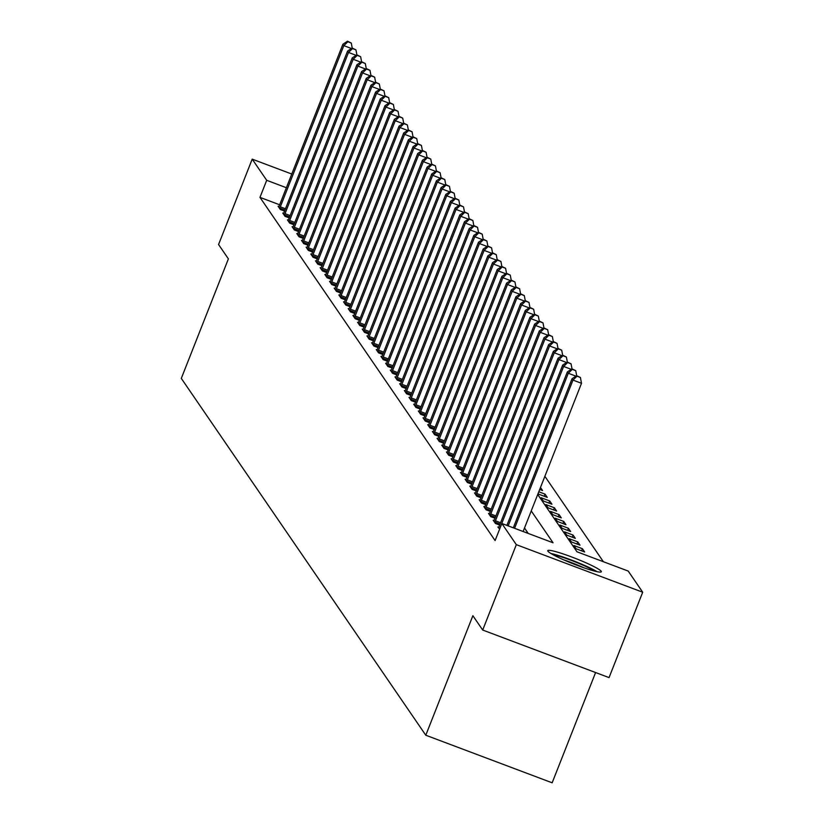 <?xml version="1.0" encoding="UTF-8"?>
<svg xmlns="http://www.w3.org/2000/svg" width="824" height="824" viewBox="0 0 824 824"><rect width="100%" height="100%" fill="white"/><g stroke="black" fill="none" stroke-linecap="round" stroke-linejoin="round"><path stroke-width="1.24" d="M547.919 551.184A28.778 2.925 -158.5 0 1 547.775 550.659A28.778 2.925 -158.5 0 1 573.628 557.704A28.778 2.925 -158.5 0 1 601.19 571.228A28.778 2.925 -158.5 0 1 601.335 571.753A28.778 2.925 -158.5 0 1 575.482 564.708A28.778 2.925 -158.5 0 1 547.919 551.184M595.597 672.528L552.162 782.8L425.792 735.235L181.301 378.391L228.392 258.86L218.566 244.522L252.206 159.145L291.768 174.039M603.374 561.721L544.87 476.324M537.712 494.482L576.965 551.781L628.197 571.063L642.699 592.219L516.329 544.664L501.837 523.498L553.059 542.779L531.243 510.932M516.329 544.664L482.699 630.041L609.06 677.606L642.699 592.219M539.689 489.477L542.583 490.568L540.472 487.489M538.165 493.36L538.721 494.184L547.26 497.397L545.014 494.122L538.783 491.774M541.152 497.727L543.397 501.002L551.936 504.216L549.69 500.941L541.152 497.727M545.828 504.556L548.073 507.831L556.612 511.045L554.367 507.769L545.828 504.556M550.504 511.385L552.75 514.66L561.288 517.874L559.043 514.598L550.504 511.385M555.18 518.203L557.426 521.479L565.964 524.692L563.719 521.417L555.18 518.203M559.856 525.032L562.102 528.308L570.641 531.521L568.395 528.246L559.856 525.032M564.533 531.861L566.778 535.136L575.317 538.35L573.071 535.075L564.533 531.861M569.209 538.68L571.454 541.955L579.993 545.169L577.748 541.893L569.209 538.68M573.885 545.509L576.13 548.784L584.669 551.998L582.424 548.722L573.885 545.509M587.151 555.613L578.613 552.399M279.655 204.785L259.972 197.379L495.1 540.575L501.837 523.498M528.236 533.437L524.507 528.009M278.934 206.546L278.069 206.216L280.315 209.492L284.548 211.088M283.611 213.365L282.745 213.045L284.991 216.321L289.224 217.907M288.287 220.193L287.422 219.864L289.667 223.139L293.9 224.736M292.963 227.022L292.098 226.693L294.343 229.968L298.576 231.565M297.639 233.851L296.774 233.522L299.019 236.797L303.253 238.393M302.315 240.67L301.45 240.34L303.696 243.626L307.929 245.212M306.992 247.499L306.126 247.169L308.372 250.445L312.605 252.041M311.668 254.328L310.803 253.998L313.048 257.273L317.281 258.87M316.344 261.146L315.479 260.817L317.724 264.102L321.957 265.688M321.02 267.975L320.155 267.646L322.4 270.921L326.634 272.517M325.696 274.804L324.831 274.474L327.077 277.75L331.31 279.346M330.373 281.623L329.507 281.303L331.753 284.579L335.986 286.165M335.049 288.452L334.183 288.122L336.429 291.397L340.662 292.994M339.725 295.28L338.86 294.951L341.105 298.226L345.338 299.823M344.401 302.099L343.536 301.78L345.781 305.055L350.015 306.641M349.088 308.928L348.212 308.598L350.457 311.874L354.691 313.47M353.764 315.757L352.888 315.427L355.134 318.703L359.367 320.299M358.44 322.586L357.565 322.256L359.81 325.531L364.043 327.118M363.116 329.404L362.241 329.075L364.486 332.35L368.719 333.947M367.792 336.233L366.917 335.904L369.162 339.179L373.396 340.776M372.469 343.062L371.593 342.733L373.839 346.008L378.072 347.604M377.145 349.881L376.269 349.551L378.515 352.837L382.748 354.423M381.821 356.71L380.946 356.38L383.191 359.655L387.424 361.252M386.497 363.538L385.622 363.209L387.867 366.484L392.1 368.081M391.173 370.357L390.298 370.038L392.543 373.313L396.777 374.899M395.85 377.186L394.974 376.856L397.219 380.132L401.453 381.728M400.526 384.015L399.65 383.685L401.896 386.961L406.129 388.557M405.202 390.834L404.327 390.514L406.572 393.79L410.805 395.376M409.878 397.662L409.003 397.333L411.248 400.608L415.481 402.205M414.554 404.491L413.679 404.162L415.924 407.437L420.158 409.034M419.231 411.32L418.355 410.991L420.601 414.266L424.834 415.852M423.907 418.139L423.031 417.809L425.277 421.085L429.51 422.681M428.583 424.968L427.708 424.638L429.953 427.913L434.186 429.51M433.259 431.797L432.394 431.467L434.629 434.742L438.862 436.339M437.935 438.615L437.07 438.286L439.305 441.571L443.539 443.158M442.612 445.444L441.746 445.114L443.992 448.39L448.225 449.986M447.288 452.273L446.423 451.943L448.668 455.219L452.901 456.815M451.964 459.092L451.099 458.772L453.344 462.048L457.577 463.634M456.64 465.921L455.775 465.591L458.02 468.866L462.254 470.463M461.316 472.749L460.451 472.42L462.697 475.695L466.93 477.292M465.993 479.568L465.127 479.249L467.373 482.524L471.606 484.11M470.669 486.397L469.804 486.067L472.049 489.343L476.282 490.939M475.345 493.226L474.48 492.896L476.725 496.172L480.959 497.768M480.021 500.055L479.156 499.725L481.401 503.001L485.635 504.587M484.697 506.873L483.832 506.544L486.078 509.819L490.311 511.416M489.374 513.702L488.508 513.373L490.754 516.648L494.987 518.245M494.05 520.531L493.185 520.202L495.43 523.477L499.663 525.073M498.726 527.35L497.861 527.02L499.684 528.967M482.699 630.041L472.873 615.703L425.792 735.235M259.972 197.379L266.698 180.302L252.206 159.145M286.381 187.718L266.698 180.302M581.59 550.844L582.424 548.722M576.913 544.015L577.748 541.893M572.237 537.186L573.071 535.075M567.561 530.368L568.395 528.246M562.885 523.539L563.719 521.417M558.209 516.71L559.043 514.598M553.532 509.881L554.367 507.769M548.856 503.062L549.69 500.941M544.18 496.233L545.014 494.122M351.446 48.503L343.824 45.629L280.325 206.824A3.687 0.546 -69.4 0 0 279.851 208.142L279.697 208.606M347.852 41.746L351.271 43.033L347.481 41.2L347.852 41.746L343.824 45.629L342.887 44.269L279.387 205.464A3.687 0.546 -69.4 0 1 278.862 206.7L278.677 207.102M352.209 48.05L351.271 43.033M347.481 41.2L342.887 44.269M356.123 55.321L348.501 52.458L285.001 213.653A3.687 0.546 -69.4 0 0 284.527 214.971L284.373 215.425M352.528 48.575L355.947 49.862L352.157 48.029L352.528 48.575L348.501 52.458L347.563 51.088L284.074 212.293A3.687 0.546 -69.4 0 1 283.538 213.529L283.353 213.931M356.895 54.868L355.947 49.862M352.157 48.029L347.563 51.088M360.799 62.15L353.177 59.287L289.677 220.482A3.687 0.546 -69.4 0 0 289.203 221.79L289.059 222.253M357.204 55.393L360.624 56.681L356.833 54.848L357.204 55.393L353.177 59.287L352.239 57.917L288.75 219.112A3.687 0.546 -69.4 0 1 288.215 220.348L288.029 220.76M361.571 61.697L360.624 56.681M356.833 54.848L352.239 57.917M365.475 68.979L357.853 66.105L294.353 227.311A3.687 0.546 -69.4 0 0 293.88 228.619L293.735 229.082M361.88 62.222L365.3 63.51L361.509 61.676L361.88 62.222L357.853 66.105L356.916 64.746L293.426 225.941A3.687 0.546 -69.4 0 1 292.891 227.177L292.705 227.578M366.247 68.526L365.3 63.51M361.509 61.676L356.916 64.746M370.151 75.808L362.529 72.934L299.03 234.129A3.687 0.546 -69.4 0 0 298.556 235.448L298.412 235.911M366.556 69.051L369.976 70.339L366.186 68.505L366.556 69.051L362.529 72.934L361.592 71.564L298.103 232.77A3.687 0.546 -69.4 0 1 297.567 234.006L297.382 234.407M370.924 75.355L369.976 70.339M366.186 68.505L361.592 71.564M597.07 571.671A28.593 2.905 21.5 0 0 574.544 561.237A28.593 2.905 21.5 0 0 550.947 553.501M553.017 554.696A24.905 2.534 -158.5 0 1 574.41 561.587A24.905 2.534 -158.5 0 1 594.743 571.135M583.722 567.726A23.062 2.348 21.5 0 0 563.4 559.723M374.827 82.627L367.205 79.763L303.706 240.958A3.687 0.546 -69.4 0 0 303.232 242.277L303.088 242.73M371.233 75.87L374.652 77.157L370.862 75.324L371.233 75.87L367.205 79.763L366.268 78.393L302.779 239.588A3.687 0.546 -69.4 0 1 302.243 240.824L302.058 241.236M375.6 82.173L374.652 77.157M370.862 75.324L366.268 78.393M379.503 89.456L371.882 86.582L308.382 247.787A3.687 0.546 -69.4 0 0 307.908 249.095L307.764 249.559M375.909 82.699L379.328 83.986L375.538 82.153L375.909 82.699L371.882 86.582L370.944 85.222L307.455 246.417A3.687 0.546 -69.4 0 1 306.919 247.653L306.734 248.055M380.276 89.002L379.328 83.986M375.538 82.153L370.944 85.222M384.18 96.284L376.558 93.411L313.058 254.606A3.687 0.546 -69.4 0 0 312.584 255.924L312.44 256.388M380.595 89.528L384.005 90.815L380.214 88.982L380.595 89.528L376.558 93.411L375.62 92.051L312.131 253.246A3.687 0.546 -69.4 0 1 311.596 254.482L311.41 254.884M384.952 95.831L384.005 90.815M380.214 88.982L375.62 92.051M388.856 103.103L381.234 100.24L317.745 261.435A3.687 0.546 -69.4 0 0 317.261 262.753L317.116 263.206M385.272 96.356L388.681 97.634L384.89 95.811L385.272 96.356L381.234 100.24L380.307 98.87L316.807 260.065A3.687 0.546 -69.4 0 1 316.272 261.301L316.086 261.713M389.628 102.65L388.681 97.634M384.89 95.811L380.307 98.87M393.532 109.932L385.91 107.058L322.421 268.264A3.687 0.546 -69.4 0 0 321.937 269.572L321.793 270.035M389.948 103.175L393.357 104.463L389.567 102.629L389.948 103.175L385.91 107.058L384.983 105.699L321.484 266.894A3.687 0.546 -69.4 0 1 320.948 268.13L320.763 268.531M394.305 109.479L393.357 104.463M389.567 102.629L384.983 105.699M398.208 116.761L390.586 113.887L327.097 275.082A3.687 0.546 -69.4 0 0 326.613 276.401L326.469 276.864M394.624 110.004L398.033 111.291L394.243 109.458L394.624 110.004L390.586 113.887L389.659 112.528L326.16 273.723A3.687 0.546 -69.4 0 1 325.624 274.959L325.439 275.36M398.981 116.308L398.033 111.291M394.243 109.458L389.659 112.528M402.885 123.579L395.262 120.716L331.773 281.911A3.687 0.546 -69.4 0 0 331.289 283.229L331.145 283.683M399.3 116.833L402.709 118.11L398.919 116.287L399.3 116.833L395.262 120.716L394.336 119.346L330.836 280.551A3.687 0.546 -69.4 0 1 330.3 281.777L330.115 282.189M403.657 123.126L402.709 118.11M398.919 116.287L394.336 119.346M407.561 130.408L399.939 127.545L336.45 288.74A3.687 0.546 -69.4 0 0 335.965 290.048L335.821 290.512M403.976 123.651L407.386 124.939L403.595 123.106L403.976 123.651L399.939 127.545L399.012 126.175L335.512 287.37A3.687 0.546 -69.4 0 1 334.977 288.606L334.791 289.008M408.333 129.955L407.386 124.939M403.595 123.106L399.012 126.175M412.237 137.237L404.615 134.363L341.126 295.558A3.687 0.546 -69.4 0 0 340.652 296.877L340.497 297.34M408.653 130.48L412.062 131.768L408.271 129.935L408.653 130.48L404.615 134.363L403.688 133.004L340.188 294.199A3.687 0.546 -69.4 0 1 339.653 295.435L339.467 295.837M413.009 136.784L412.062 131.768M408.271 129.935L403.688 133.004M416.913 144.056L409.291 141.192L345.802 302.387A3.687 0.546 -69.4 0 0 345.328 303.706L345.174 304.159M413.329 137.309L416.738 138.597L412.948 136.763L413.329 137.309L409.291 141.192L408.364 139.822L344.865 301.028A3.687 0.546 -69.4 0 1 344.329 302.264L344.144 302.666M417.686 143.603L416.738 138.597M412.948 136.763L408.364 139.822M421.589 150.885L413.967 148.021L350.478 309.216A3.687 0.546 -69.4 0 0 350.004 310.524L349.85 310.988M418.005 144.128L421.414 145.415L417.624 143.582L418.005 144.128L413.967 148.021L413.04 146.651L349.541 307.846A3.687 0.546 -69.4 0 1 349.016 309.082L348.82 309.494M422.362 150.432L421.414 145.415M417.624 143.582L413.04 146.651M426.276 157.714L418.654 154.84L355.154 316.045A3.687 0.546 -69.4 0 0 354.681 317.353L354.526 317.817M422.681 150.957L426.09 152.244L422.3 150.411L422.681 150.957L418.654 154.84L417.716 153.48L354.217 314.675A3.687 0.546 -69.4 0 1 353.692 315.911L353.496 316.313M427.038 157.26L426.09 152.244M422.3 150.411L417.716 153.48M430.952 164.543L423.33 161.669L359.831 322.864A3.687 0.546 -69.4 0 0 359.357 324.182L359.202 324.646M427.357 157.786L430.767 159.073L426.976 157.24L427.357 157.786L423.33 161.669L422.393 160.299L358.893 321.504A3.687 0.546 -69.4 0 1 358.368 322.74L358.172 323.142M431.714 164.089L430.767 159.073M426.976 157.24L422.393 160.299M435.628 171.361L428.006 168.498L364.507 329.693A3.687 0.546 -69.4 0 0 364.033 331.011L363.878 331.464M432.034 164.604L435.443 165.892L431.652 164.058L432.034 164.604L428.006 168.498L427.069 167.128L363.569 328.323A3.687 0.546 -69.4 0 1 363.044 329.559L362.848 329.971M436.39 170.908L435.443 165.892M431.652 164.058L427.069 167.128M440.304 178.19L432.682 175.316L369.183 336.522A3.687 0.546 -69.4 0 0 368.709 337.83L368.555 338.293M436.71 171.433L440.119 172.721L436.339 170.887L436.71 171.433L432.682 175.316L431.745 173.957L368.246 335.152A3.687 0.546 -69.4 0 1 367.72 336.388L367.525 336.789M441.067 177.737L440.119 172.721M436.339 170.887L431.745 173.957M444.981 185.019L437.359 182.145L373.859 343.34A3.687 0.546 -69.4 0 0 373.385 344.659L373.231 345.122M441.386 178.262L444.795 179.55L441.015 177.716L441.386 178.262L437.359 182.145L436.421 180.786L372.922 341.981A3.687 0.546 -69.4 0 1 372.397 343.217L372.201 343.618M445.743 184.566L444.795 179.55M441.015 177.716L436.421 180.786M449.657 191.838L442.035 188.974L378.535 350.169A3.687 0.546 -69.4 0 0 378.062 351.488L377.907 351.941M446.062 185.091L449.471 186.368L445.691 184.545L446.062 185.091L442.035 188.974L441.098 187.604L377.598 348.799A3.687 0.546 -69.4 0 1 377.073 350.035L376.877 350.447M450.419 191.384L449.471 186.368M445.691 184.545L441.098 187.604M454.333 198.666L446.711 195.793L383.212 356.998A3.687 0.546 -69.4 0 0 382.738 358.306L382.583 358.77M450.738 191.91L454.158 193.197L450.368 191.364L450.738 191.91L446.711 195.793L445.774 194.433L382.274 355.628A3.687 0.546 -69.4 0 1 381.749 356.864L381.553 357.266M455.095 198.213L454.158 193.197M450.368 191.364L445.774 194.433M459.009 205.495L451.387 202.622L387.888 363.817A3.687 0.546 -69.4 0 0 387.414 365.135L387.259 365.599M455.414 198.738L458.834 200.026L455.044 198.193L455.414 198.738L451.387 202.622L450.45 201.262L386.95 362.457A3.687 0.546 -69.4 0 1 386.425 363.693L386.229 364.095M459.771 205.042L458.834 200.026M455.044 198.193L450.45 201.262M463.685 212.314L456.063 209.451L392.564 370.646A3.687 0.546 -69.4 0 0 392.09 371.964L391.936 372.417M460.091 205.567L463.51 206.845L459.72 205.022L460.091 205.567L456.063 209.451L455.126 208.081L391.627 369.286A3.687 0.546 -69.4 0 1 391.101 370.512L390.906 370.924M464.448 211.861L463.51 206.845M459.72 205.022L455.126 208.081M468.362 219.143L460.74 216.279L397.24 377.474A3.687 0.546 -69.4 0 0 396.766 378.783L396.612 379.246M464.767 212.386L468.187 213.673L464.396 211.84L464.767 212.386L460.74 216.279L459.802 214.91L396.303 376.104A3.687 0.546 -69.4 0 1 395.778 377.341L395.582 377.742M469.124 218.69L468.187 213.673M464.396 211.84L459.802 214.91M473.038 225.972L465.416 223.098L401.916 384.293A3.687 0.546 -69.4 0 0 401.442 385.611L401.288 386.075M469.443 219.215L472.863 220.502L469.072 218.669L469.443 219.215L465.416 223.098L464.478 221.738L400.979 382.933A3.687 0.546 -69.4 0 1 400.454 384.169L400.258 384.571M473.8 225.518L472.863 220.502M469.072 218.669L464.478 221.738M477.714 232.79L470.092 229.927L406.593 391.122A3.687 0.546 -69.4 0 0 406.119 392.44L405.964 392.894M474.119 226.044L477.539 227.321L473.748 225.498L474.119 226.044L470.092 229.927L469.155 228.557L405.655 389.762A3.687 0.546 -69.4 0 1 405.13 390.998L404.934 391.4M478.476 232.337L477.539 227.321M473.748 225.498L469.155 228.557M482.39 239.619L474.768 236.756L411.269 397.951A3.687 0.546 -69.4 0 0 410.795 399.259L410.64 399.722M478.796 232.862L482.215 234.15L478.425 232.317L478.796 232.862L474.768 236.756L473.831 235.386L410.331 396.581A3.687 0.546 -69.4 0 1 409.806 397.817L409.61 398.229M483.152 239.166L482.215 234.15M478.425 232.317L473.831 235.386M487.066 246.448L479.444 243.574L415.945 404.78A3.687 0.546 -69.4 0 0 415.471 406.088L415.317 406.551M483.472 239.691L486.891 240.979L483.101 239.145L483.472 239.691L479.444 243.574L478.507 242.215L415.008 403.41A3.687 0.546 -69.4 0 1 414.482 404.646L414.287 405.048M487.829 245.995L486.891 240.979M483.101 239.145L478.507 242.215M491.743 253.267L484.121 250.403L420.621 411.598A3.687 0.546 -69.4 0 0 420.147 412.917L419.993 413.38M488.148 246.52L491.567 247.808L487.777 245.974L488.148 246.52L484.121 250.403L483.183 249.033L419.684 410.239A3.687 0.546 -69.4 0 1 419.159 411.475L418.973 411.876M492.505 252.824L491.567 247.808M487.777 245.974L483.183 249.033M496.419 260.096L488.797 257.232L425.297 418.427A3.687 0.546 -69.4 0 0 424.824 419.746L424.669 420.199M492.824 253.339L496.244 254.626L492.453 252.793L492.824 253.339L488.797 257.232L487.859 255.862L424.36 417.057A3.687 0.546 -69.4 0 1 423.835 418.293L423.649 418.705M497.181 259.642L496.244 254.626M492.453 252.793L487.859 255.862M501.095 266.924L493.473 264.051L429.974 425.256A3.687 0.546 -69.4 0 0 429.5 426.564L429.345 427.028M497.5 260.168L500.92 261.455L497.13 259.622L497.5 260.168L493.473 264.051L492.536 262.691L429.036 423.886A3.687 0.546 -69.4 0 1 428.511 425.122L428.326 425.524M501.857 266.471L500.92 261.455M497.13 259.622L492.536 262.691M505.771 273.753L498.149 270.88L434.65 432.075A3.687 0.546 -69.4 0 0 434.176 433.393L434.021 433.857M502.177 266.997L505.596 268.284L501.806 266.451L502.177 266.997L498.149 270.88L497.212 269.52L433.712 430.715A3.687 0.546 -69.4 0 1 433.187 431.951L433.002 432.353M506.533 273.3L505.596 268.284M501.806 266.451L497.212 269.52M510.447 280.572L502.825 277.709L439.326 438.904A3.687 0.546 -69.4 0 0 438.852 440.222L438.698 440.675M506.853 273.826L510.272 275.103L506.482 273.28L506.853 273.826L502.825 277.709L501.888 276.339L438.389 437.534A3.687 0.546 -69.4 0 1 437.863 438.77L437.678 439.182M511.21 280.119L510.272 275.103M506.482 273.28L501.888 276.339M515.124 287.401L507.502 284.527L444.002 445.733A3.687 0.546 -69.4 0 0 443.528 447.041L443.374 447.504M511.529 280.644L514.948 281.932L511.158 280.098L511.529 280.644L507.502 284.527L506.564 283.168L443.065 444.363A3.687 0.546 -69.4 0 1 442.539 445.599L442.354 446M515.886 286.948L514.948 281.932M511.158 280.098L506.564 283.168M519.8 294.23L512.178 291.356L448.678 452.551A3.687 0.546 -69.4 0 0 448.204 453.87L448.05 454.333M516.205 287.473L519.625 288.761L515.834 286.927L516.205 287.473L512.178 291.356L511.241 289.997L447.741 451.192A3.687 0.546 -69.4 0 1 447.216 452.428L447.03 452.829M520.562 293.777L519.625 288.761M515.834 286.927L511.241 289.997M524.476 301.048L516.854 298.185L453.354 459.38A3.687 0.546 -69.4 0 0 452.881 460.698L452.726 461.152M520.881 294.302L524.301 295.579L520.511 293.756L520.881 294.302L516.854 298.185L515.917 296.815L452.417 458.02A3.687 0.546 -69.4 0 1 451.892 459.246L451.707 459.658M525.238 300.595L524.301 295.579M520.511 293.756L515.917 296.815M529.152 307.877L521.53 305.014L458.031 466.209A3.687 0.546 -69.4 0 0 457.557 467.517L457.402 467.981M525.558 301.121L528.977 302.408L525.187 300.575L525.558 301.121L521.53 305.014L520.593 303.644L457.104 464.839A3.687 0.546 -69.4 0 1 456.568 466.075L456.383 466.477M529.925 307.424L528.977 302.408M525.187 300.575L520.593 303.644M533.828 314.706L526.206 311.832L462.707 473.028A3.687 0.546 -69.4 0 0 462.233 474.346L462.089 474.809M530.234 307.949L533.653 309.237L529.863 307.404L530.234 307.949L526.206 311.832L525.269 310.473L461.78 471.668A3.687 0.546 -69.4 0 1 461.244 472.904L461.059 473.306M534.601 314.253L533.653 309.237M529.863 307.404L525.269 310.473M538.505 321.525L530.883 318.661L467.383 479.856A3.687 0.546 -69.4 0 0 466.909 481.175L466.765 481.628M534.91 314.778L538.329 316.056L534.539 314.232L534.91 314.778L530.883 318.661L529.945 317.292L466.456 478.497A3.687 0.546 -69.4 0 1 465.921 479.733L465.735 480.135M539.277 321.072L538.329 316.056M534.539 314.232L529.945 317.292M543.181 328.354L535.559 325.49L472.059 486.685A3.687 0.546 -69.4 0 0 471.586 487.993L471.441 488.457M539.586 321.597L543.006 322.884L539.215 321.051L539.586 321.597L535.559 325.49L534.621 324.12L471.132 485.315A3.687 0.546 -69.4 0 1 470.597 486.551L470.411 486.963M543.953 327.901L543.006 322.884M539.215 321.051L534.621 324.12M547.857 335.183L540.235 332.309L476.736 493.514A3.687 0.546 -69.4 0 0 476.262 494.822L476.118 495.286M544.262 328.426L547.682 329.713L543.891 327.88L544.262 328.426L540.235 332.309L539.298 330.949L475.808 492.144A3.687 0.546 -69.4 0 1 475.273 493.38L475.088 493.782M548.63 334.729L547.682 329.713M543.891 327.88L539.298 330.949M552.533 342.001L544.911 339.138L481.412 500.333A3.687 0.546 -69.4 0 0 480.938 501.651L480.794 502.115M548.939 335.255L552.358 336.542L548.568 334.709L548.939 335.255L544.911 339.138L543.974 337.768L480.485 498.973A3.687 0.546 -69.4 0 1 479.949 500.209L479.764 500.611M553.306 341.548L552.358 336.542M548.568 334.709L543.974 337.768M557.209 348.83L549.587 345.967L486.088 507.162A3.687 0.546 -69.4 0 0 485.614 508.48L485.47 508.933M553.625 342.073L557.034 343.361L553.244 341.527L553.625 342.073L549.587 345.967L548.65 344.597L485.161 505.792A3.687 0.546 -69.4 0 1 484.625 507.028L484.44 507.44M557.982 348.377L557.034 343.361M553.244 341.527L548.65 344.597M561.886 355.659L554.264 352.785L490.774 513.991A3.687 0.546 -69.4 0 0 490.29 515.299L490.146 515.762M558.301 348.902L561.711 350.19L557.92 348.356L558.301 348.902L554.264 352.785L553.337 351.426L489.837 512.621A3.687 0.546 -69.4 0 1 489.302 513.857L489.116 514.258M562.658 355.206L561.711 350.19M557.92 348.356L553.337 351.426M566.562 362.488L558.94 359.614L495.451 520.809A3.687 0.546 -69.4 0 0 494.966 522.128L494.822 522.591M562.977 355.731L566.387 357.019L562.596 355.185L562.977 355.731L558.94 359.614L558.013 358.255L494.513 519.45A3.687 0.546 -69.4 0 1 493.978 520.686L493.792 521.087M567.334 362.035L566.387 357.019M562.596 355.185L558.013 358.255M571.238 369.307L563.616 366.443L500.127 527.638A3.687 0.546 -69.4 0 0 499.643 528.957M567.654 362.56L571.063 363.837L567.273 362.014L567.654 362.56L563.616 366.443L562.689 365.073L499.19 526.268A3.687 0.546 -69.4 0 1 498.654 527.504L498.469 527.916M572.011 368.853L571.063 363.837M567.273 362.014L562.689 365.073M575.914 376.135L568.292 373.262L508.181 525.887M572.33 369.379L575.739 370.666L571.949 368.833L572.33 369.379L568.292 373.262L567.365 371.902L506.894 525.403M576.687 375.682L575.739 370.666M571.949 368.833L567.365 371.902M523.127 531.521L581.507 383.304L572.968 380.091L514.588 528.308M577.006 376.207L580.415 377.495L576.625 375.662L577.006 376.207L572.968 380.091L572.041 378.731L513.311 527.824M581.507 383.304L580.415 377.495M576.625 375.662L572.041 378.731M280.325 206.824L285.454 208.76M279.851 208.142L284.95 210.058M285.001 213.653L290.141 215.589M284.527 214.971L289.626 216.887M289.677 220.482L294.817 222.408M289.203 221.79L294.302 223.716M294.353 227.311L299.493 229.237M293.88 228.619L298.978 230.535M299.03 234.129L304.169 236.066M298.556 235.448L303.654 237.363M303.706 240.958L308.846 242.884M303.232 242.277L308.331 244.192M308.382 247.787L313.522 249.713M307.908 249.095L313.007 251.011M313.058 254.606L318.198 256.542M312.584 255.924L317.683 257.84M317.745 261.435L322.874 263.371M317.261 262.753L322.359 264.669M322.421 268.264L327.55 270.19M321.937 269.572L327.035 271.487M327.097 275.082L332.227 277.019M326.613 276.401L331.712 278.316M331.773 281.911L336.903 283.847M331.289 283.229L336.388 285.145M336.45 288.74L341.579 290.666M335.965 290.048L341.064 291.974M341.126 295.558L346.255 297.495M340.652 296.877L345.74 298.793M345.802 302.387L350.931 304.324M345.328 303.706L350.416 305.622M350.478 309.216L355.608 311.142M350.004 310.524L355.093 312.451M355.154 316.045L360.284 317.971M354.681 317.353L359.769 319.269M359.831 322.864L364.96 324.8M359.357 324.182L364.445 326.098M364.507 329.693L369.636 331.619M364.033 331.011L369.121 332.927M369.183 336.522L374.312 338.448M368.709 337.83L373.797 339.746M373.859 343.34L378.988 345.277M373.385 344.659L378.474 346.574M378.535 350.169L383.665 352.106M378.062 351.488L383.15 353.403M383.212 356.998L388.341 358.924M382.738 358.306L387.826 360.222M387.888 363.817L393.017 365.753M387.414 365.135L392.502 367.051M392.564 370.646L397.693 372.582M392.09 371.964L397.178 373.88M397.24 377.474L402.369 379.401M396.766 378.783L401.854 380.709M401.916 384.293L407.046 386.229M401.442 385.611L406.531 387.527M406.593 391.122L411.722 393.058M406.119 392.44L411.207 394.356M411.269 397.951L416.398 399.877M410.795 399.259L415.893 401.185M415.945 404.78L421.074 406.706M415.471 406.088L420.57 408.004M420.621 411.598L425.751 413.535M420.147 412.917L425.246 414.833M425.297 418.427L430.427 420.353M424.824 419.746L429.922 421.661M429.974 425.256L435.103 427.182M429.5 426.564L434.598 428.48M434.65 432.075L439.779 434.011M434.176 433.393L439.274 435.309M439.326 438.904L444.455 440.84M438.852 440.222L443.951 442.138M444.002 445.733L449.132 447.659M443.528 447.041L448.627 448.956M448.678 452.551L453.808 454.488M448.204 453.87L453.303 455.785M453.354 459.38L458.484 461.316M452.881 460.698L457.979 462.614M458.031 466.209L463.17 468.135M457.557 467.517L462.655 469.443M462.707 473.028L467.847 474.964M462.233 474.346L467.332 476.262M467.383 479.856L472.523 481.793M466.909 481.175L472.008 483.091M472.059 486.685L477.199 488.611M471.586 487.993L476.684 489.919M476.736 493.514L481.875 495.44M476.262 494.822L481.36 496.738M481.412 500.333L486.551 502.269M480.938 501.651L486.036 503.567M486.088 507.162L491.228 509.088M485.614 508.48L490.713 510.396M490.774 513.991L495.904 515.917M490.29 515.299L495.389 517.215M495.451 520.809L500.58 522.746M494.966 522.128L500.065 524.043"/></g></svg>

